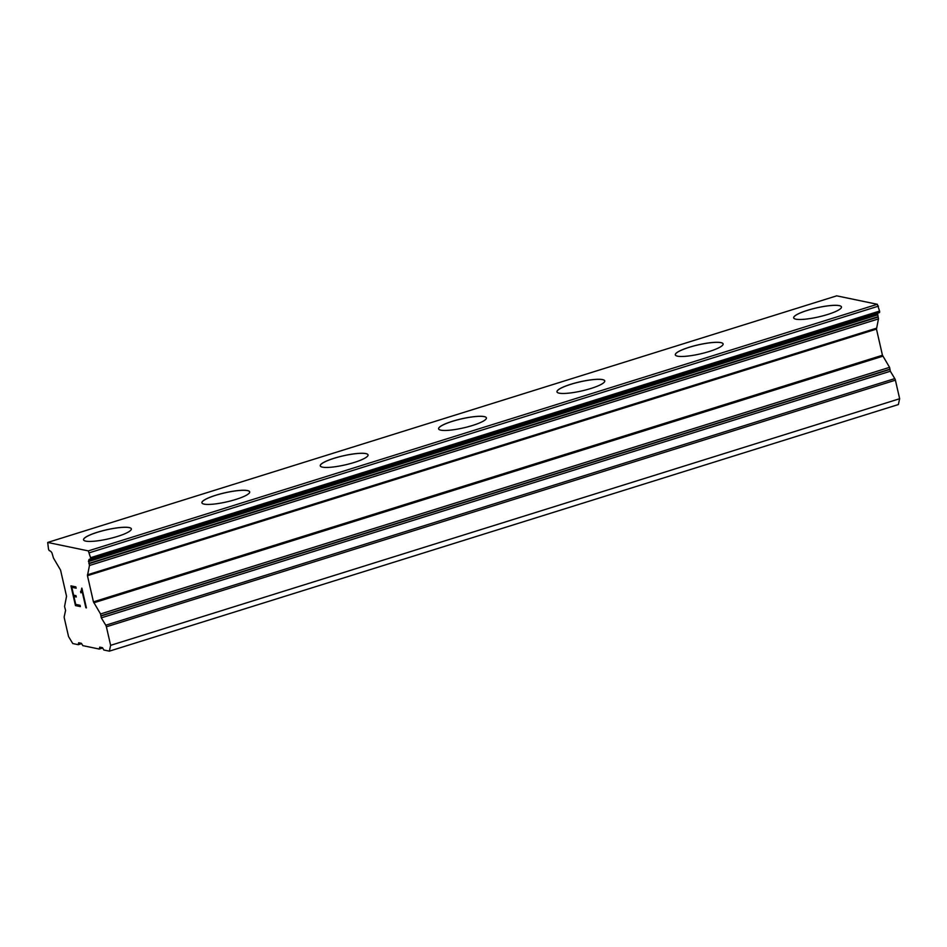 <?xml version="1.0" encoding="UTF-8"?>
<svg xmlns="http://www.w3.org/2000/svg" width="947" height="947" viewBox="0 0 947 947"><rect width="100%" height="100%" fill="white"/><g stroke="black" fill="none" stroke-linecap="round" stroke-linejoin="round"><path stroke-width="1.42" d="M83.561 539.837A24.515 4.64 167.1 0 1 97.399 532.297A24.515 4.64 167.1 0 1 131.349 528.888M97.387 532.25A24.515 4.64 167.1 0 1 131.349 528.864A24.515 4.64 167.1 0 1 117.511 536.428A24.515 4.64 167.1 0 1 83.549 539.814A24.515 4.64 167.1 0 1 97.387 532.25M201.912 502.845A24.515 4.64 167.1 0 1 215.75 495.305A24.515 4.64 167.1 0 1 249.7 491.895M215.738 495.257A24.515 4.64 167.1 0 1 249.7 491.872A24.515 4.64 167.1 0 1 235.862 499.436A24.515 4.64 167.1 0 1 201.912 502.821A24.515 4.64 167.1 0 1 215.738 495.257M320.264 465.853A24.515 4.64 167.1 0 1 334.102 458.312A24.515 4.64 167.1 0 1 368.052 454.903A24.515 4.64 167.1 0 1 354.214 462.456A24.515 4.64 167.1 0 1 320.264 465.829A24.515 4.64 167.1 0 1 334.09 458.265A24.515 4.64 167.1 0 1 368.052 454.891M438.615 428.861A24.515 4.64 167.1 0 1 452.453 421.32A24.515 4.64 167.1 0 1 486.403 417.911A24.515 4.64 167.1 0 1 472.565 425.463A24.515 4.64 167.1 0 1 438.615 428.837A24.515 4.64 167.1 0 1 452.441 421.273A24.515 4.64 167.1 0 1 486.403 417.899M556.966 391.869A24.515 4.64 167.1 0 1 570.804 384.328A24.515 4.64 167.1 0 1 604.766 380.931A24.515 4.64 167.1 0 1 590.928 388.471A24.515 4.64 167.1 0 1 556.966 391.845A24.515 4.64 167.1 0 1 570.792 384.281A24.515 4.64 167.1 0 1 604.754 380.907M675.318 354.876A24.515 4.64 167.1 0 1 689.156 347.336A24.515 4.64 167.1 0 1 723.117 343.939A24.515 4.64 167.1 0 1 709.279 351.479A24.515 4.64 167.1 0 1 675.318 354.853A24.515 4.64 167.1 0 1 689.156 347.289A24.515 4.64 167.1 0 1 723.106 343.915M793.681 317.884A24.515 4.64 167.1 0 1 807.507 310.344A24.515 4.64 167.1 0 1 841.469 306.946A24.515 4.64 167.1 0 1 827.631 314.487A24.515 4.64 167.1 0 1 793.669 317.872A24.515 4.64 167.1 0 1 807.507 310.308A24.515 4.64 167.1 0 1 841.457 306.923M90.474 559.168L879.242 312.64A1.787 0.663 -107.4 0 0 879.372 312.628A1.787 0.663 -107.4 0 0 879.574 311.09L877.324 304.283L836.71 295.843L47.693 542.453L88.308 550.894L90.557 557.688A1.787 0.663 72.6 0 1 90.356 559.239A1.787 0.663 72.6 0 1 90.225 559.239L90.012 559.203A6.013 2.249 -107.4 0 0 89.539 559.215A6.013 2.249 -107.4 0 0 88.651 560.529L89.456 565.501L87.455 575.693L93.445 601.866L100.548 613.952L101.317 617.846L105.768 625.221A2.225 0.829 72.6 0 1 106.384 626.784L110.633 645.333L109.355 651.157L103.862 650.021L102.465 647.689L99.719 647.121L99.293 649.062L82.827 645.641L81.418 643.321L78.672 642.753L78.246 644.694L72.765 643.546L68.551 636.585L64.301 618.036A2.225 0.829 72.6 0 1 64.23 616.58L65.58 610.413L64.55 606.471L66.55 596.279L60.561 570.106L53.458 558.02L51.943 552.894A6.013 2.249 -107.4 0 0 49.812 550.846L49.599 550.799A1.787 0.663 72.6 0 1 48.486 548.94L47.693 542.453M877.999 313.066A6.013 2.249 -107.4 0 0 877.668 313.919L88.651 560.529M109.355 651.157L898.372 404.547L899.65 398.723L895.4 380.185A2.225 0.829 -107.4 0 0 894.785 378.611L890.334 371.236L889.564 367.341L882.462 355.255L876.472 329.094L878.473 318.902L877.668 313.919M71.806 587.294L76.151 588.182L71.806 587.294L73.617 595.19L75.985 595.675L76.281 596.989L73.913 596.503L76.281 596.977M73.913 596.503L75.724 604.399L80.069 605.299L80.365 606.613L75.464 605.595L70.942 585.862L75.855 586.88L76.151 588.194M70.978 585.862L75.488 605.583L80.365 606.601M81.193 590.668L81.88 588.158L86.402 607.891L81.927 590.585L80.909 592.858L80.59 591.473L80.933 592.822M81.785 588.134L81.229 590.656M81.927 590.585L85.869 607.761M102.655 648.008L99.293 649.062M81.62 643.64L78.246 644.694M877.324 304.283L88.308 550.894M878.449 306.141L89.432 552.752M899.65 398.723L110.633 645.333M879.574 311.09L90.557 557.688M877.443 314.949L88.426 561.559M877.857 316.76L88.84 563.37M878.058 317.091L89.042 563.69M878.473 318.902L89.456 565.501M876.425 328.218L87.408 574.829M876.472 329.094L87.455 575.693M882.462 355.255L93.445 601.866M882.829 356.202L93.812 602.801M889.564 367.341L100.548 613.952M889.979 369.152L100.962 615.763M889.92 369.425L100.903 616.035M890.334 371.236L101.317 617.846M894.785 378.611L105.768 625.221M895.4 380.185L106.384 626.784M879.372 312.628L90.356 559.239"/></g></svg>
